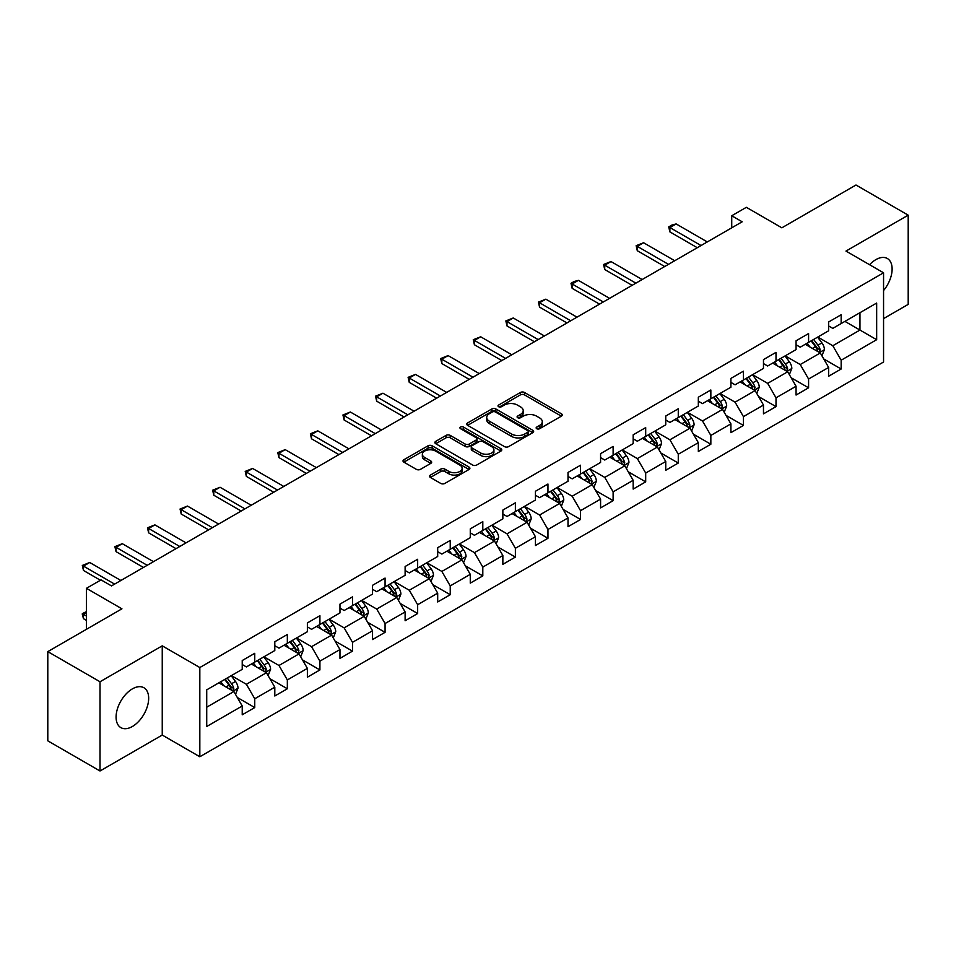 <?xml version="1.0" encoding="UTF-8"?>
<svg xmlns="http://www.w3.org/2000/svg" width="956" height="956" viewBox="0 0 956 956"><rect width="100%" height="100%" fill="white"/><g stroke="black" fill="none" stroke-linecap="round" stroke-linejoin="round"><path stroke-width="1.43" d="M536.746 428.718A2.031 1.171 0 0 0 539.614 428.718L561.387 416.147A2.904 1.673 0 0 0 562.236 414.964A2.904 1.673 0 0 0 561.387 413.781L524.497 392.474A2.904 1.673 0 0 0 520.399 392.474L498.614 405.057A2.031 1.171 0 0 0 498.016 405.882A2.031 1.171 0 0 0 498.614 406.706A2.031 1.171 0 0 0 501.482 406.706L504.302 405.081A9.273 5.354 0 0 1 517.423 405.081L520.494 406.862A9.273 5.354 0 0 1 523.219 410.638A9.273 5.354 0 0 1 520.494 414.426L517.674 416.063A2.031 1.171 0 0 0 517.088 416.888A2.031 1.171 0 0 0 517.674 417.712A2.031 1.171 0 0 0 520.542 417.712L523.362 416.087A9.273 5.354 0 0 1 536.483 416.087L539.554 417.868A9.273 5.354 0 0 1 542.279 421.656A9.273 5.354 0 0 1 539.554 425.432L536.746 427.069A2.031 1.171 0 0 0 536.149 427.894A2.031 1.171 0 0 0 536.746 428.718L536.746 427.069M132.382 726.5A23.04 13.3 120 0 0 147.427 706.197A23.04 13.3 120 0 0 143.902 687.734A23.04 13.3 120 0 0 132.382 688.882A23.04 13.3 120 0 0 117.325 709.173A23.04 13.3 120 0 0 120.862 727.635A23.04 13.3 120 0 0 132.382 726.5M883.559 290.552A23.04 13.3 120 0 0 887.347 258.502A23.04 13.3 120 0 0 875.827 259.65A23.04 13.3 120 0 0 869.566 264.716M430.403 475.084A2.904 1.673 0 0 0 429.555 476.267A2.904 1.673 0 0 0 430.403 477.45L440.752 483.425A2.904 1.673 0 0 0 444.851 483.425L469.049 469.468A2.904 1.673 0 0 0 469.898 468.285A2.904 1.673 0 0 0 469.049 467.09L432.148 445.795A2.904 1.673 0 0 0 428.049 445.795L403.862 459.752A2.904 1.673 0 0 0 403.014 460.947A2.904 1.673 0 0 0 403.862 462.13L416.362 469.348A2.904 1.673 0 0 0 420.461 469.348L430.809 463.373A2.904 1.673 0 0 0 431.67 462.178A2.904 1.673 0 0 0 430.809 460.995L424.619 457.422A7.756 4.481 0 0 1 422.349 454.255A7.756 4.481 0 0 1 427.129 450.121A7.756 4.481 0 0 1 435.578 451.089L459.872 465.118A7.756 4.481 0 0 1 462.142 468.285A7.756 4.481 0 0 1 457.35 472.419A7.756 4.481 0 0 1 448.902 471.439L444.851 469.109A2.904 1.673 0 0 0 440.752 469.109L430.403 475.084L430.403 477.45M883.559 318.611L908.2 304.378L908.2 215.16L855.99 185.01L781.853 227.815L746.349 207.321L731.734 215.757L742.179 221.792L111.493 585.909L101.049 579.886L86.434 588.322L86.434 629.311M100.01 681.759L100.01 770.99L162.245 735.056L162.245 645.838L100.01 681.759L47.8 651.622L121.938 608.817L86.434 588.322M162.245 645.838L199.828 667.539L883.559 272.795L883.559 362.013L199.828 756.758L199.828 667.539M908.2 215.16L845.964 251.081L883.559 272.795M504.505 446.619A2.904 1.673 0 0 0 508.604 446.619L532.791 432.662A2.904 1.673 0 0 0 533.639 431.479A2.904 1.673 0 0 0 532.791 430.284L495.901 408.989A2.904 1.673 0 0 0 491.802 408.989L467.615 422.946A2.904 1.673 0 0 0 466.755 424.129A2.904 1.673 0 0 0 467.615 425.324L504.505 446.619M461.354 429.16A2.031 1.171 0 0 1 463.409 429.447L463.409 427.033L500.92 448.687A2.904 1.673 0 0 1 501.769 449.882A2.904 1.673 0 0 1 500.92 451.065L476.733 465.022A2.904 1.673 0 0 1 472.634 465.022L435.733 443.727L435.733 441.349A2.904 1.673 0 0 0 434.884 442.544A2.904 1.673 0 0 0 435.733 443.727M435.733 441.349L446.082 435.374A2.904 1.673 0 0 1 450.18 435.374L465.154 444.014A2.904 1.673 0 0 0 469.253 444.014L476.112 440.059A2.904 1.673 0 0 0 476.96 438.864A2.904 1.673 0 0 0 476.112 437.681L460.541 428.694A2.031 1.171 0 0 1 459.944 427.858A2.031 1.171 0 0 1 461.198 426.782A2.031 1.171 0 0 1 463.409 427.033M100.01 770.99L47.8 740.84L47.8 651.622M237.315 697.498L254.75 707.56L254.75 698.764L274.802 687.185L274.802 695.992L287.338 688.762L287.338 679.955L307.378 668.375L307.378 677.183L319.913 669.953L319.913 661.146L339.966 649.566L339.966 658.373L352.489 651.144L352.489 642.336L372.541 630.757L372.541 639.564L385.065 632.334L385.065 623.527L405.117 611.948L405.117 620.755L417.653 613.525L417.653 604.718L437.693 593.15L437.693 601.945L450.228 594.716L450.228 585.909L470.268 574.341L470.268 583.136L482.804 575.906L482.804 567.099L502.856 555.532L502.856 564.327L515.38 557.097L515.38 548.29L535.432 536.722L535.432 545.518L547.955 538.288L547.955 529.481L568.007 517.913L568.007 526.708L580.543 519.478L580.543 510.671L600.583 499.104L600.583 507.899L613.119 500.669L613.119 491.862L633.159 480.294L633.159 489.09L645.694 481.86L645.694 473.053L665.746 461.485L665.746 470.28L678.27 463.051L678.27 454.243L698.322 442.676L698.322 451.471L710.846 444.241L710.846 435.434L730.898 423.867L730.898 432.662L743.433 425.432L743.433 416.625L763.474 405.057L763.474 413.852L776.009 406.623L776.009 397.815L796.061 386.248L796.061 395.043L808.585 387.813L808.585 379.018L828.637 367.439L828.637 376.234L841.161 369.004L841.161 360.209L876.664 339.703L876.664 303.052L859.958 312.696L859.958 330.059L876.664 339.703M254.75 707.56L242.226 714.801L242.226 705.994L206.723 726.5L206.723 689.838L242.226 669.343L242.226 660.536L254.75 653.307L254.75 662.114L274.802 650.534L274.802 641.739L287.338 634.497L287.338 643.304L307.378 631.725L307.378 622.93L319.913 615.688L319.913 624.495L339.966 612.915L339.966 604.12L352.489 596.879L352.489 605.686L372.541 594.106L372.541 585.311L385.065 578.069L385.065 586.876L405.117 575.297L405.117 566.502L417.653 559.26L417.653 568.067L437.693 556.488L437.693 547.692L450.228 540.451L450.228 549.258L470.268 537.678L470.268 528.883L482.804 521.641L482.804 530.449L502.856 518.869L502.856 510.074L515.38 502.832L515.38 511.639L535.432 500.06L535.432 491.265L547.955 484.023L547.955 492.83L568.007 481.25L568.007 472.455L580.543 465.214L580.543 474.021L600.583 462.441L600.583 453.646L613.119 446.416L613.119 455.211L633.159 443.632L633.159 434.837L645.694 427.607L645.694 436.402L665.746 424.823L665.746 416.027L678.27 408.798L678.27 417.593L698.322 406.025L698.322 397.218L710.846 389.988L710.846 398.783L730.898 387.216L730.898 378.409L743.433 371.179L743.433 379.974L763.474 368.407L763.474 359.599L776.009 352.37L776.009 361.165L796.061 349.597L796.061 340.79L808.585 333.56L808.585 342.356L828.637 330.788L828.637 321.981L841.161 314.751L841.161 323.546L876.664 303.052M251.416 664.038L266.449 672.725L246.397 684.293L231.364 675.617M242.226 664.516L246.397 666.93L254.75 662.114M246.397 684.293L254.75 698.764M266.449 672.725L274.802 687.185M283.992 645.228L299.025 653.916L278.985 665.484L263.94 656.808M274.802 645.718L278.985 648.12L287.338 643.304M278.985 665.484L287.338 679.955M299.025 653.916L307.378 668.375M316.567 626.419L331.613 635.107L311.56 646.674L296.527 637.999M307.378 626.909L311.56 629.311L319.913 624.495M311.56 646.674L319.913 661.146M331.613 635.107L339.966 649.566M349.143 607.61L364.188 616.297L344.136 627.865L329.103 619.189M339.966 608.1L344.136 610.502L352.489 605.686M344.136 627.865L352.489 642.336M364.188 616.297L372.541 630.757M381.731 588.8L396.764 597.488L376.712 609.056L361.679 600.38M372.541 589.29L376.712 591.692L385.065 586.876M376.712 609.056L385.065 623.527M396.764 597.488L405.117 611.948M414.307 569.991L429.34 578.679L409.288 590.246L394.254 581.571M405.117 570.481L409.288 572.883L417.653 568.067M409.288 590.246L417.653 604.718M429.34 578.679L437.693 593.15M446.882 551.182L461.915 559.869L441.875 571.437L426.83 562.761M437.693 551.672L441.875 554.074L450.228 549.258M441.875 571.437L450.228 585.909M461.915 559.869L470.268 574.341M479.458 532.373L494.503 541.06L474.451 552.628L459.418 543.952M470.268 532.862L474.451 535.276L482.804 530.449M474.451 552.628L482.804 567.099M494.503 541.06L502.856 555.532M512.046 513.563L527.079 522.251L507.027 533.818L491.993 525.143M502.856 514.053L507.027 516.467L515.38 511.639M507.027 533.818L515.38 548.29M527.079 522.251L535.432 536.722M544.621 494.754L559.654 503.442L539.602 515.009L524.569 506.333M535.432 495.244L539.602 497.658L547.955 492.83M539.602 515.009L547.955 529.481M559.654 503.442L568.007 517.913M577.197 475.945L592.23 484.632L572.19 496.212L557.145 487.524M568.007 476.435L572.19 478.848L580.543 474.021M572.19 496.212L580.543 510.671M592.23 484.632L600.583 499.104M609.773 457.147L624.806 465.823L604.766 477.403L589.721 468.715M600.583 457.625L604.766 460.039L613.119 455.211M604.766 477.403L613.119 491.862M624.806 465.823L633.159 480.294M642.348 438.338L657.393 447.014L637.341 458.593L622.308 449.906M633.159 438.816L637.341 441.23L645.694 436.402M637.341 458.593L645.694 473.053M657.393 447.014L665.746 461.485M674.936 419.529L689.969 428.204L669.917 439.784L654.884 431.096M665.746 420.007L669.917 422.421L678.27 417.593M669.917 439.784L678.27 454.243M689.969 428.204L698.322 442.676M707.512 400.719L722.545 409.395L702.493 420.975L687.46 412.287M698.322 401.197L702.493 403.611L710.846 398.783M702.493 420.975L710.846 435.434M722.545 409.395L730.898 423.867M740.087 381.91L755.12 390.586L735.08 402.165L720.035 393.478M730.898 382.388L735.08 384.802L743.433 379.974M735.08 402.165L743.433 416.625M755.12 390.586L763.474 405.057M772.663 363.101L787.708 371.776L767.656 383.356L752.623 374.668M763.474 363.579L767.656 365.993L776.009 361.165M767.656 383.356L776.009 397.815M787.708 371.776L796.061 386.248M805.239 344.291L820.284 352.967L800.232 364.547L785.199 355.859M796.061 344.769L800.232 347.183L808.585 342.356M800.232 364.547L808.585 379.018M820.284 352.967L828.637 367.439M844.925 321.383L859.958 330.059L832.807 345.737L817.774 337.05M828.637 325.96L832.807 328.374L841.161 323.546M832.807 345.737L841.161 360.209M162.245 735.056L199.828 756.758M731.734 215.757L731.734 227.815M206.723 707.201L233.873 691.535L218.84 682.847M233.873 691.535L242.226 705.994M823.725 358.942L841.161 369.004M791.15 377.751L808.585 387.813M758.574 396.561L776.009 406.623M725.986 415.37L743.433 425.432M693.411 434.179L710.846 444.241M660.835 452.977L678.27 463.051M628.259 471.786L645.694 481.86M595.684 490.595L613.119 500.669M563.096 509.405L580.543 519.478M530.52 528.214L547.955 538.288M497.945 547.023L515.38 557.097M465.369 565.832L482.804 575.906M432.793 584.642L450.228 594.716M400.205 603.451L417.653 613.525M367.63 622.26L385.065 632.334M335.054 641.07L352.489 651.144M302.478 659.879L319.913 669.953M269.891 678.688L287.338 688.762M537.547 429.005L539.554 427.846A9.273 5.354 0 0 0 542.279 424.058L542.279 421.656M523.219 410.638L523.219 413.052A9.273 5.354 0 0 1 520.494 416.84L518.487 417.999M561.351 416.171L524.497 394.888A2.904 1.673 0 0 0 520.399 394.888L499.426 406.993M532.755 432.674L495.901 411.403A2.904 1.673 0 0 0 491.802 411.403L467.651 425.336M527.676 432.303A2.031 1.171 0 0 0 528.262 431.479A2.031 1.171 0 0 0 527.676 430.642L495.28 411.94A2.031 1.171 0 0 0 492.412 411.94L489.436 413.661A9.273 5.354 0 0 0 486.724 417.449A9.273 5.354 0 0 0 489.436 421.238L511.58 434.012A9.273 5.354 0 0 0 524.701 434.012L527.676 432.303L527.676 434.717A2.031 1.171 0 0 0 528.262 433.881L528.262 431.479M486.724 417.449L486.724 419.863A9.273 5.354 0 0 0 489.436 423.651L489.436 421.238M527.676 434.717L524.701 436.426A9.273 5.354 0 0 1 511.58 436.426L489.436 423.651M435.769 443.739L446.082 437.788L446.082 435.374M476.96 438.864L476.96 441.278A2.904 1.673 0 0 1 476.112 442.461L469.253 446.428A2.904 1.673 0 0 1 465.154 446.428L450.18 437.788A2.904 1.673 0 0 0 446.082 437.788M463.409 429.447L500.884 451.077M480.677 452.977A7.756 4.481 0 0 0 489.125 453.957A7.756 4.481 0 0 0 493.917 449.822A7.756 4.481 0 0 0 491.647 446.655L483.091 441.708A2.904 1.673 0 0 0 478.992 441.708L472.121 445.675A2.904 1.673 0 0 0 471.272 446.858A2.904 1.673 0 0 0 472.121 448.041L480.677 452.977L480.677 455.391A7.756 4.481 0 0 0 489.125 456.359A7.756 4.481 0 0 0 493.917 452.224L493.917 449.822M471.272 446.858L471.272 449.272A2.904 1.673 0 0 0 472.121 450.455L472.121 448.041M480.677 455.391L472.121 450.455M462.142 468.285L462.142 470.687A7.756 4.481 0 0 1 457.35 474.821A7.756 4.481 0 0 1 448.902 473.853L444.851 471.523A2.904 1.673 0 0 0 440.752 471.523L430.439 477.474M422.349 454.255L422.349 456.669A7.756 4.481 0 0 0 424.619 459.836L424.619 457.422M430.809 460.995L430.809 463.373L424.619 459.836M469.002 469.48L432.148 448.209A2.904 1.673 0 0 0 428.049 448.209L403.898 462.142M821.933 355.823L824.419 349.573A7.827 4.517 -120 0 0 821.921 342.905L817.607 337.145M810.091 347.088L807.163 343.18M819.065 352.274L820.188 349.908A7.827 4.517 -120 0 0 817.954 345.2L813.64 339.44M811.68 340.575L816.46 346.956A3.991 2.306 60 0 1 817.189 348.163L820.188 349.908M811.13 340.886L815.444 346.646A7.827 4.517 60 0 1 817.679 351.354M701.035 245.537L669.881 227.552L669.881 231.89L668.734 226.895L671.865 225.078L676.143 223.931L707.297 241.928M697.271 247.712L669.881 231.89M676.143 223.931L669.881 227.552L668.734 226.895M789.357 374.632L791.831 368.383A7.827 4.517 -120 0 0 789.333 361.715L785.031 355.955M777.515 365.897L774.587 361.989M786.489 371.083L787.613 368.717A7.827 4.517 -120 0 0 785.366 364.009L781.064 358.249M779.104 359.384L783.884 365.766A3.991 2.306 60 0 1 784.601 366.973L787.613 368.717M778.554 359.695L782.868 365.455A7.827 4.517 60 0 1 785.103 370.163M756.77 393.442L759.255 387.192A7.827 4.517 -120 0 0 756.758 380.524L752.456 374.764M744.939 384.706L742.011 380.799M753.914 389.893L755.037 387.515A7.827 4.517 -120 0 0 752.79 382.818L748.488 377.058M746.517 378.194L751.308 384.575A3.991 2.306 60 0 1 752.025 385.782L755.037 387.515M745.979 378.504L750.281 384.264A7.827 4.517 60 0 1 752.527 388.973M668.459 264.346L637.293 246.361L637.293 250.699L636.146 245.692L643.567 242.74L674.721 260.737M664.695 266.521L637.293 250.699M643.567 242.74L637.293 246.361L636.146 245.692M635.883 283.155L604.718 265.171L604.718 269.508L603.571 264.501L610.992 261.55L642.145 279.546M632.119 285.33L604.718 269.508M610.992 261.55L604.718 265.171L603.571 264.501M724.194 412.251L726.68 406.001A7.827 4.517 -120 0 0 724.182 399.333L719.868 393.573M712.363 403.516L709.436 399.608M721.338 408.702L722.449 406.324A7.827 4.517 -120 0 0 720.215 401.628L715.901 395.868M713.941 397.003L718.721 403.384A3.991 2.306 60 0 1 719.45 404.591L722.449 406.324M713.403 397.314L717.705 403.074A7.827 4.517 60 0 1 719.952 407.782M691.618 431.06L694.104 424.799A7.827 4.517 -120 0 0 691.606 418.142L687.292 412.383M679.776 422.325L676.848 418.417M688.762 427.511L689.874 425.133A7.827 4.517 -120 0 0 687.639 420.425L683.325 414.677M681.365 415.812L686.145 422.194A3.991 2.306 60 0 1 686.874 423.4L689.874 425.133M680.815 416.123L685.129 421.883A7.827 4.517 60 0 1 687.376 426.579M659.043 449.87L661.528 443.608A7.827 4.517 -120 0 0 659.031 436.952L654.717 431.192M647.2 441.134L644.272 437.227M656.175 446.309L657.298 443.942A7.827 4.517 -120 0 0 655.063 439.234L650.749 433.486M648.789 434.622L653.569 441.003A3.991 2.306 60 0 1 654.298 442.21L657.298 443.942M648.24 434.932L652.554 440.692A7.827 4.517 60 0 1 654.788 445.388M603.296 301.965L572.142 283.98L572.142 288.318L570.995 283.311L574.126 281.506L578.404 280.359L609.57 298.356M599.543 304.139L572.142 288.318M578.404 280.359L572.142 283.98L570.995 283.311M570.72 320.774L539.566 302.789L539.566 307.127L538.419 302.12L545.828 299.168L576.982 317.165M566.968 322.949L539.566 307.127M545.828 299.168L539.566 302.789L538.419 302.12M538.144 339.583L506.991 321.598L506.991 325.936L505.844 320.929L513.253 317.978L544.406 335.974M534.38 341.758L506.991 325.936M513.253 317.978L506.991 321.598L505.844 320.929M626.467 468.679L628.94 462.417A7.827 4.517 -120 0 0 626.443 455.761L622.141 450.001M614.624 459.944L611.697 456.036M623.599 465.118L624.722 462.752A7.827 4.517 -120 0 0 622.476 458.044L618.173 452.296M616.214 453.431L620.994 459.812A3.991 2.306 60 0 1 621.711 461.019L624.722 462.752M615.664 453.742L619.978 459.489A7.827 4.517 60 0 1 622.213 464.198M505.569 358.392L474.403 340.408L474.403 344.746L473.256 339.739L480.677 336.787L511.83 354.772M501.804 360.567L474.403 344.746M480.677 336.787L474.403 340.408L473.256 339.739M593.879 487.488L596.365 481.226A7.827 4.517 -120 0 0 593.867 474.57L589.553 468.81M582.049 478.753L579.121 474.845M591.023 483.927L592.146 481.561A7.827 4.517 -120 0 0 589.9 476.853L585.586 471.105M583.626 472.24L588.418 478.621A3.991 2.306 60 0 1 589.135 479.828L592.146 481.561M583.088 472.551L587.39 478.299A7.827 4.517 60 0 1 589.637 483.007M472.993 377.202L441.827 359.217L441.827 363.555L440.68 358.548L448.089 355.596L479.255 373.581M469.229 379.377L441.827 363.555M448.089 355.596L441.827 359.217L440.68 358.548M561.303 506.298L563.789 500.036A7.827 4.517 -120 0 0 561.292 493.38L556.978 487.62M549.461 497.562L546.533 493.655M558.447 502.737L559.559 500.37A7.827 4.517 -120 0 0 557.324 495.662L553.01 489.914M551.05 491.049L555.83 497.431A3.991 2.306 60 0 1 556.559 498.638L559.559 500.37M550.513 491.36L554.815 497.108A7.827 4.517 60 0 1 557.061 501.816M440.405 396.011L409.252 378.026L409.252 382.364L408.104 377.357L415.513 374.405L446.679 392.39M436.653 398.186L409.252 382.364M415.513 374.405L409.252 378.026L408.104 377.357M528.728 525.107L531.213 518.845A7.827 4.517 -120 0 0 528.716 512.189L524.402 506.429M516.885 516.371L513.958 512.464M525.86 521.546L526.983 519.18A7.827 4.517 -120 0 0 524.748 514.471L520.434 508.723M518.475 509.859L523.255 516.24A3.991 2.306 60 0 1 523.984 517.447L526.983 519.18M517.925 510.169L522.239 515.917A7.827 4.517 60 0 1 524.474 520.626M407.83 414.82L376.676 396.836L376.676 401.173L375.529 396.166L382.938 393.215L414.091 411.2M404.077 416.995L376.676 401.173M382.938 393.215L376.676 396.836L375.529 396.166M496.152 543.916L498.638 537.654A7.827 4.517 -120 0 0 496.14 530.998L491.826 525.238M484.31 535.181L481.382 531.273M493.284 540.355L494.407 537.989A7.827 4.517 -120 0 0 492.161 533.281L487.859 527.533M485.899 528.668L490.679 535.049A3.991 2.306 60 0 1 491.396 536.256L494.407 537.989M485.349 528.979L489.663 534.727A7.827 4.517 60 0 1 491.898 539.435M375.254 433.63L344.1 415.645L344.1 419.983L342.941 414.976L350.362 412.024L381.516 430.009M371.49 435.805L344.1 419.983M350.362 412.024L344.1 415.645L342.941 414.976M463.564 562.726L466.05 556.464A7.827 4.517 -120 0 0 463.552 549.808L459.25 544.048M451.734 553.99L448.806 550.082M460.708 559.164L461.832 556.798A7.827 4.517 -120 0 0 459.585 552.09L455.283 546.342M453.323 547.465L458.103 553.859A3.991 2.306 60 0 1 458.82 555.066L461.832 556.798M452.774 547.788L457.088 553.536A7.827 4.517 60 0 1 459.322 558.244M342.678 452.439L311.513 434.454L311.513 438.792L310.365 433.785L317.786 430.833L348.94 448.818M338.914 454.614L311.513 438.792M317.786 430.833L311.513 434.454L310.365 433.785M430.989 581.535L433.474 575.273A7.827 4.517 -120 0 0 430.977 568.617L426.663 562.857M419.158 572.799L416.23 568.88M428.133 577.974L429.256 575.608A7.827 4.517 -120 0 0 427.009 570.899L422.695 565.151M420.736 566.275L425.516 572.668A3.991 2.306 60 0 1 426.245 573.875L429.256 575.608M420.198 566.597L424.5 572.345A7.827 4.517 60 0 1 426.746 577.054M310.091 471.248L278.937 453.264L278.937 457.601L277.79 452.594L285.199 449.643L316.364 467.627M306.338 473.423L278.937 457.601M285.199 449.643L278.937 453.264L277.79 452.594M398.413 600.344L400.899 594.082A7.827 4.517 -120 0 0 398.401 587.414L394.087 581.666M386.571 591.609L383.643 587.689M395.557 596.783L396.668 594.417A7.827 4.517 -120 0 0 394.434 589.709L390.12 583.961M388.16 585.084L392.94 591.477A3.991 2.306 60 0 1 393.669 592.684L396.668 594.417M387.61 585.407L391.924 591.155A7.827 4.517 60 0 1 394.171 595.863M277.515 490.058L246.361 472.073L246.361 476.411L245.214 471.404L252.623 468.452L283.789 486.437M273.763 492.232L246.361 476.411M252.623 468.452L246.361 472.073L245.214 471.404M365.837 619.153L368.323 612.892A7.827 4.517 -120 0 0 365.825 606.224L361.511 600.476M353.995 610.406L351.067 606.498M362.969 615.592L364.093 613.226A7.827 4.517 -120 0 0 361.858 608.518L357.544 602.77M355.584 603.893L360.364 610.287A3.991 2.306 60 0 1 361.093 611.493L364.093 613.226M355.035 604.216L359.348 609.964A7.827 4.517 60 0 1 361.583 614.672M244.939 508.867L213.786 490.882L213.786 495.22L212.638 490.213L220.047 487.261L251.201 505.246M241.187 511.03L213.786 495.22M220.047 487.261L213.786 490.882L212.638 490.213M333.262 637.963L335.735 631.701A7.827 4.517 -120 0 0 333.238 625.033L328.936 619.285M321.419 629.215L318.491 625.308M330.394 634.402L331.517 632.035A7.827 4.517 -120 0 0 329.27 627.327L324.968 621.579M323.009 622.703L327.789 629.084A3.991 2.306 60 0 1 328.505 630.303L331.517 632.035M322.459 623.025L326.773 628.773A7.827 4.517 60 0 1 329.007 633.481M212.363 527.676L181.198 509.679L181.198 514.029L180.051 509.022L187.472 506.071L218.625 524.055M208.599 529.839L181.198 514.029M187.472 506.071L181.198 509.679L180.051 509.022M300.674 656.772L303.16 650.51A7.827 4.517 -120 0 0 300.662 643.842L296.36 638.094M288.843 648.025L285.916 644.117M297.818 653.211L298.941 650.845A7.827 4.517 -120 0 0 296.695 646.137L292.393 640.389M290.421 641.512L295.213 647.893A3.991 2.306 60 0 1 295.93 649.112L298.941 650.845M289.883 641.835L294.185 647.582A7.827 4.517 60 0 1 296.432 652.291M179.788 546.485L148.622 528.489L148.622 532.839L147.475 527.832L154.896 524.88L186.05 542.865M176.024 548.648L148.622 532.839M154.896 524.88L148.622 528.489L147.475 527.832M268.098 675.581L270.584 669.32A7.827 4.517 -120 0 0 268.086 662.651L263.772 656.903M256.268 666.834L253.34 662.926M265.242 672.02L266.354 669.654A7.827 4.517 -120 0 0 264.119 664.946L259.805 659.198M257.845 660.321L262.625 666.702A3.991 2.306 60 0 1 263.354 667.921L266.354 669.654M257.307 660.644L261.609 666.392A7.827 4.517 60 0 1 263.856 671.1M147.2 565.295L116.046 547.298L116.046 551.648L114.899 546.641L122.308 543.689L153.474 561.674M143.448 567.458L116.046 551.648M122.308 543.689L116.046 547.298L114.899 546.641M235.523 694.391L238.008 688.129A7.827 4.517 -120 0 0 235.511 681.461L231.197 675.713M223.68 685.643L220.752 681.736M232.666 690.83L233.778 688.463A7.827 4.517 -120 0 0 231.543 683.755L227.229 678.007M225.269 679.13L230.049 685.512A3.991 2.306 60 0 1 230.778 686.731L233.778 688.463M224.72 679.453L229.034 685.201A7.827 4.517 60 0 1 231.28 689.909M86.434 612.629L83.471 614.338L86.434 616.058M83.471 618.675L82.324 614.397L82.324 613.68L83.471 614.338L83.471 618.675L86.434 620.396M82.324 613.68L86.434 611.601M114.624 584.104L83.471 566.107L83.471 570.457L82.324 565.45L89.733 562.498L120.886 580.483M100.428 580.244L83.471 570.457M89.733 562.498L83.471 566.107L82.324 565.45M539.554 427.846L539.554 425.432M517.674 417.712L517.674 416.063M520.494 416.84L520.494 414.426M498.614 406.706L498.614 405.057M520.399 394.888L520.399 392.474M524.497 394.888L524.497 392.474M561.387 416.147L561.387 413.781M467.615 425.324L467.615 422.946M491.802 411.403L491.802 408.989M495.901 411.403L495.901 408.989M532.791 432.662L532.791 430.284M511.58 436.426L511.58 434.012M524.701 436.426L524.701 434.012M450.18 437.788L450.18 435.374M465.154 446.428L465.154 444.014M469.253 446.428L469.253 444.014M476.112 442.461L476.112 440.059M500.92 451.065L500.92 448.687M440.752 471.523L440.752 469.109M444.851 471.523L444.851 469.109M448.902 473.853L448.902 471.439M403.862 462.13L403.862 459.752M428.049 448.209L428.049 445.795M432.148 448.209L432.148 445.795M469.049 469.468L469.049 467.09M819.507 352.525L824.359 349.717M817.954 345.2L821.921 342.905M812.385 348.414L815.444 346.646M786.931 371.334L791.783 368.526M785.366 364.009L789.333 361.715M779.809 367.224L782.868 365.455M754.356 390.144L759.207 387.335M752.79 382.818L756.758 380.524M747.222 386.033L750.281 384.264M721.768 408.953L726.632 406.145M720.215 401.628L724.182 399.333M714.646 404.83L717.705 403.074M689.192 427.762L694.056 424.954M687.639 420.425L691.606 418.142M682.07 423.639L685.129 421.883M656.617 446.572L661.468 443.763M655.063 439.234L659.031 436.952M649.494 442.449L652.554 440.692M624.041 465.381L628.893 462.573M622.476 458.044L626.443 455.761M616.907 461.258L619.978 459.489M591.465 484.19L596.317 481.382M589.9 476.853L593.867 474.57M584.331 480.067L587.39 478.299M558.878 502.999L563.741 500.191M557.324 495.662L561.292 493.38M551.755 498.877L554.815 497.108M526.302 521.809L531.154 519M524.748 514.471L528.716 512.189M519.18 517.686L522.239 515.917M493.726 540.618L498.578 537.81M492.161 533.281L496.14 530.998M486.604 536.495L489.663 534.727M461.151 559.415L466.002 556.619M459.585 552.09L463.552 549.808M454.016 555.305L457.088 553.536M428.575 578.225L433.427 575.428M427.009 570.899L430.977 568.617M421.441 574.114L424.5 572.345M395.987 597.034L400.851 594.238M394.434 589.709L398.401 587.414M388.865 592.923L391.924 591.155M363.411 615.843L368.263 613.047M361.858 608.518L365.825 606.224M356.289 611.732L359.348 609.964M330.836 634.653L335.687 631.856M329.27 627.327L333.238 625.033M323.714 630.542L326.773 628.773M298.26 653.462L303.112 650.666M296.695 646.137L300.662 643.842M291.126 649.351L294.185 647.582M265.672 672.271L270.536 669.475M264.119 664.946L268.086 662.651M258.55 668.16L261.609 666.392M233.097 691.08L237.96 688.284M231.543 683.755L235.511 681.461M225.975 686.97L229.034 685.201"/></g></svg>
